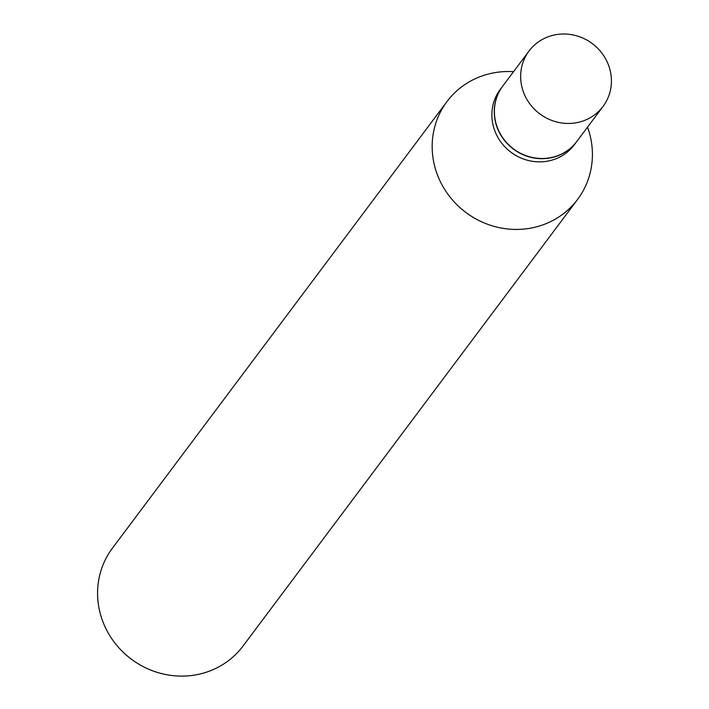 <?xml version="1.0" encoding="UTF-8"?>
<svg xmlns="http://www.w3.org/2000/svg" width="709" height="709" viewBox="0 0 709 709"><rect width="100%" height="100%" fill="white"/><g stroke="black" fill="none" stroke-linecap="round" stroke-linejoin="round"><path stroke-width="1.06" d="M579.678 122.01A46.227 43.861 -143.2 0 1 529.339 103.195A46.227 43.861 -143.2 0 1 529.038 51.013A46.227 43.861 -143.2 0 1 552.391 35.45A46.227 43.861 -143.2 0 1 602.73 54.265A46.227 43.861 -143.2 0 1 603.031 106.439A46.227 43.861 -143.2 0 1 579.678 122.01M603.031 106.439L576.771 141.49A46.227 43.861 -143.2 0 1 553.428 157.052A46.227 43.861 -143.2 0 1 503.08 138.246A46.227 43.861 -143.2 0 1 502.787 86.064L529.038 51.013M576.709 141.578A46.227 43.861 -143.2 0 1 576.647 141.667A46.227 43.861 -143.2 0 1 553.295 157.23A46.227 43.861 -143.2 0 1 502.947 138.415A46.227 43.861 -143.2 0 1 502.654 86.241A46.227 43.861 -143.2 0 1 502.716 86.152M576.647 141.667L574.263 144.84A46.227 43.861 -143.2 0 1 550.911 160.411A46.227 43.861 -143.2 0 1 500.572 141.596A46.227 43.861 -143.2 0 1 500.27 89.414L502.654 86.241M587.566 127.088L588.381 129.561A81.597 77.432 -143.2 0 1 577.596 199.406L243.01 646.067A81.597 77.432 -143.2 0 1 201.79 673.55A81.597 77.432 -143.2 0 1 112.917 640.342A81.597 77.432 -143.2 0 1 112.394 548.234L446.98 101.564A81.597 77.432 -143.2 0 1 488.2 74.082A81.597 77.432 -143.2 0 1 510.976 71.574L513.573 71.662M577.596 199.406A81.597 77.432 -143.2 0 1 536.376 226.88A81.597 77.432 -143.2 0 1 447.503 193.672A81.597 77.432 -143.2 0 1 446.98 101.564"/></g></svg>
